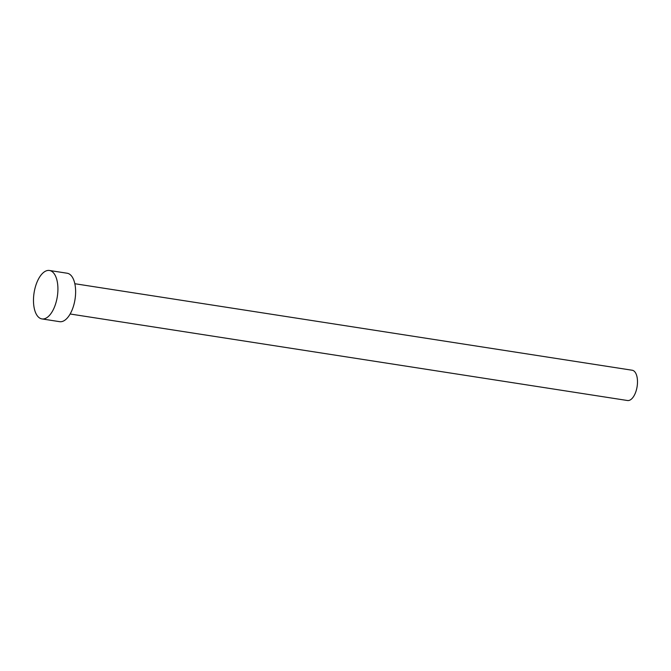 <?xml version="1.0" encoding="UTF-8"?>
<svg xmlns="http://www.w3.org/2000/svg" width="671" height="671" viewBox="0 0 671 671"><rect width="100%" height="100%" fill="white"/><g stroke="black" fill="none" stroke-linecap="round" stroke-linejoin="round"><path stroke-width="1.01" d="M74.833 283.724L632.208 370.241A15.316 7.356 98.8 0 1 637.45 380.231A15.316 7.356 98.8 0 1 627.502 400.52L70.128 313.994M49.461 270.48L67.159 273.231A24.508 11.768 98.8 0 1 75.555 289.209A24.508 11.768 98.8 0 1 59.644 321.669L41.938 318.918A24.508 11.768 98.8 0 1 33.55 302.94A24.508 11.768 98.8 0 1 49.461 270.48A24.508 11.768 98.8 0 1 57.849 286.458A24.508 11.768 98.8 0 1 41.938 318.918"/></g></svg>
